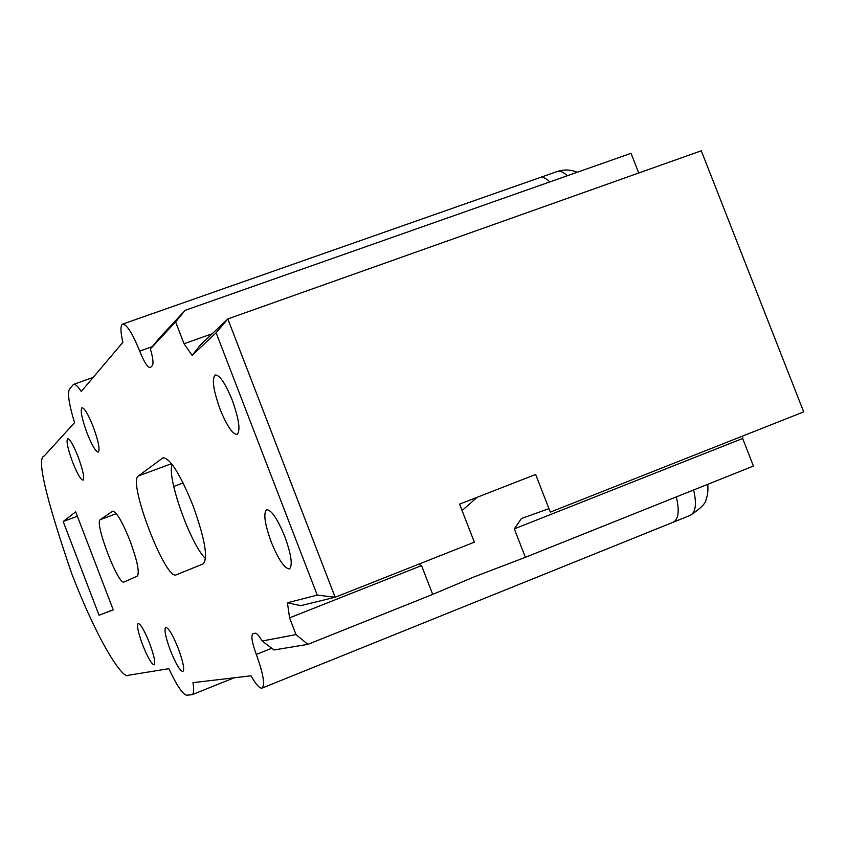 <?xml version="1.0" encoding="UTF-8"?>
<svg xmlns="http://www.w3.org/2000/svg" width="846" height="846" viewBox="0 0 846 846"><rect width="100%" height="100%" fill="white"/><g stroke="black" fill="none" stroke-linecap="round" stroke-linejoin="round"><path stroke-width="1.27" d="M284.827 536.607C277.456 518.767 271.386 509.81 266.627 509.715C263.201 513.205 264.735 523.96 271.217 541.969C278.471 559.64 284.531 568.618 289.406 568.893C292.875 565.593 291.352 554.828 284.827 536.607M232.216 400.105C225.279 383.196 219.59 374.82 215.17 374.979C211.701 378.945 213.34 390.366 220.097 409.242C226.94 426.003 232.618 434.389 237.134 434.4C240.655 430.656 239.016 419.225 232.216 400.105M192.148 355.373L200.322 345.031L227.807 318.942L701.281 150.789L803.7 411.886L550.302 512.126L535.666 474.469L459.59 504.131L474.331 542.18L335.153 597.244L300.742 605.673L287.429 602.786L317.239 595.108L216.111 332.785L192.148 355.373L184.037 343.772L175.608 321.882L150.366 348.933C153.02 358.048 153.665 363.632 152.291 365.694L150.292 367.64C147.659 367.629 144.127 362.12 139.675 351.111L152.269 346.638M742.777 435.986L742.651 438.482L514.326 528.866L521.4 518.524L548.959 508.658M514.326 528.866L525.366 557.313L753.426 466.04L742.651 438.482M139.675 351.111C132.357 333.06 126.636 324.071 122.533 324.145C120.344 325.636 120.449 331.695 122.86 342.334L81.279 391.476C77.737 386.136 75.125 383.798 73.454 384.444L69.457 389.128C67.331 393.2 69.023 404.388 74.533 422.683L44.214 456.005C36.389 457.771 45.557 496.983 71.709 573.651C101.034 649.273 124.087 679.602 128.169 675.309L168.84 668.678C176.867 685.704 182.863 694.545 186.818 695.211L192.042 694.703C193.829 693.942 194.146 689.924 192.973 682.659L251.019 675.806C255.926 684.467 259.606 688.57 262.038 688.105C265.221 685.006 263.296 673.786 256.296 654.423C252.013 642.643 250.871 635.737 252.859 633.707L255.175 633.21C256.74 633.072 259.056 635.684 262.101 641.025L296.015 634.595L307.881 644.356L432.697 594.4L474.046 576.93L525.366 557.313M462.075 510.561L477.229 497.247M149.594 643.298C144.465 630.566 140.648 623.946 138.131 623.439C136.629 625.416 138.141 632.597 142.678 644.98C147.754 657.628 151.582 664.258 154.141 664.85C155.664 662.947 154.152 655.766 149.594 643.298M78.096 456.734C73.369 444.922 69.88 438.894 67.627 438.64C66.115 441.009 67.775 448.814 72.587 462.043C77.272 473.792 80.772 479.819 83.056 480.147C84.589 477.884 82.94 470.08 78.096 456.734M130.02 540.763C137.348 560.919 139.77 572.7 137.285 576.094L124.119 581.995C118.345 585.781 94.043 522.236 100.283 519.656L112.624 511.185C116.473 511.671 122.268 521.527 130.02 540.763M203.199 563.891C208.306 558.17 204.869 538.638 192.877 505.305C180.092 473.94 170.141 458.109 163.024 457.823L138.342 475.981C127.429 481.511 165.636 581.16 176.264 574.836L203.199 563.891M170.342 650.32C165.541 637.154 164.008 629.509 165.753 627.372C168.608 627.869 172.796 634.955 178.326 648.628C183.159 661.889 184.692 669.546 182.926 671.587C180.018 670.984 175.82 663.899 170.342 650.32M87.043 433.057C81.872 418.812 80.169 410.373 81.925 407.73C84.441 407.909 88.206 414.254 93.229 426.765C98.422 441.126 100.124 449.575 98.337 452.102C95.778 451.838 92.013 445.493 87.043 433.057M360.29 240.666L538.268 178.168M497.152 593.258L672.591 522.479M497.649 593.48L495.608 593.871M63.186 521.527L75.685 511.819L113.248 609.892L99.045 615.232L63.186 521.527L77.377 516.229M99.045 615.232L113.195 609.765M638.741 173.007L631.042 153.316L185.137 310.345L175.608 321.882M205.578 558.646C190.667 544.983 166.123 475.864 172.246 464.591M432.697 594.4L421.551 565.604L289.575 617.855L287.429 602.786M421.551 565.604L418.569 564.24M307.881 644.356L274.03 649.982L262.101 641.025M296.015 634.595L289.575 617.855M183.106 482.929L173.705 486.45M150.366 348.933L159.503 337.903L185.137 310.345M184.037 343.772L212.23 333.726M521.432 518.587L522.712 518.048M216.111 332.785L227.807 318.942L335.153 597.244L317.239 595.108M676.324 496.898C679.571 510.899 678.545 519.338 673.226 522.215M256.296 654.423L271.852 648.226M138.342 475.981L171.548 463.671M162.548 458.098L163.722 457.665M100.283 519.656L116.325 513.649M539.568 177.723C542.498 176.645 545.934 178.041 549.868 181.901M707.795 484.303C708.197 490.754 707.647 495.671 706.167 499.055C706.167 502.936 700.879 508.361 690.294 515.33C695.719 512.422 696.829 503.973 693.625 489.971M567.328 175.757C563.351 171.907 559.872 170.532 556.88 171.643L122.744 324.071M192.042 694.703L234.247 677.783M262.144 688.062L690.294 515.33M73.634 384.38L93.176 377.411M556.88 171.643C563.817 169.274 570.616 169.475 577.268 172.256"/></g></svg>
